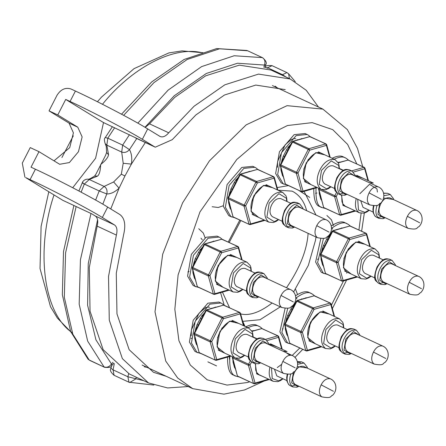 <?xml version="1.0" encoding="UTF-8"?>
<svg xmlns="http://www.w3.org/2000/svg" width="446" height="446" viewBox="0 0 446 446"><rect width="100%" height="100%" fill="white"/><g stroke="black" fill="none" stroke-linecap="round" stroke-linejoin="round"><path stroke-width="0.67" d="M94.619 176.036L96.046 173.962L105.557 155.364L106.588 152.532L108.545 154.729C108.138 157.405 105.507 160.671 100.64 164.541C100.461 170.528 99.458 174.369 97.624 176.064L89.267 179.498L104.119 186.422L99.196 190.949L84.344 184.025L89.267 179.498L87.784 179.136C88.258 179.688 90.538 178.656 94.619 176.036L97.624 176.064M145.312 142.547L131.403 164.1L123.207 163.275L121.34 174.185L113.641 181.962L104.119 186.422C106.644 188 107.531 190.509 106.784 193.954C110.747 194.027 114.839 192.109 119.071 188.201L110.747 208.962M136.744 138.555L129.463 149.639C131.587 153.296 132.233 158.113 131.403 164.1L124.947 175.969L119.071 188.201L113.641 181.962M124.947 175.969L121.34 174.185M276.615 87.539L276.57 87.249M343.208 170.539L333.156 165.856C329.594 165.232 326.567 167.25 324.086 171.916C321.56 177.291 321.772 181.293 324.733 183.919L334.784 188.608M378.152 186.829L351.504 174.408C347.941 173.784 344.914 175.808 342.433 180.468C339.908 185.843 340.125 189.845 343.085 192.471L369.728 204.898C380.198 206.911 378.069 204.012 380.577 203.298C385.857 198.186 384.463 189.26 378.152 186.829C374.59 186.205 371.563 188.229 369.082 192.889C366.556 198.264 366.768 202.267 369.728 204.898M290.876 203.326L280.824 198.637C277.261 198.018 274.234 200.037 271.753 204.697C269.228 210.077 269.44 214.08 272.4 216.706L282.452 221.389M325.82 219.61L299.171 207.189C295.609 206.57 292.582 208.589 290.101 213.249C287.575 218.629 287.793 222.632 290.753 225.258L317.396 237.679C327.866 239.692 325.736 236.793 328.245 236.085C333.524 230.972 332.131 222.041 325.82 219.61C322.257 218.992 319.23 221.01 316.749 225.67C314.224 231.05 314.436 235.053 317.396 237.679M255.157 273.125L245.105 268.442C241.542 267.817 238.515 269.841 236.034 274.502C233.509 279.876 233.721 283.879 236.681 286.505L246.733 291.193M290.101 289.415L263.452 276.994C259.89 276.369 256.863 278.393 254.382 283.054C251.856 288.428 252.068 292.431 255.028 295.062L281.677 307.484C292.147 309.496 290.017 306.597 292.526 305.884C297.805 300.771 296.412 291.846 290.101 289.415C286.533 288.791 283.511 290.814 281.03 295.475C278.505 300.855 278.717 304.852 281.677 307.484M256.974 339.055L246.922 334.372C243.36 333.753 240.333 335.771 237.852 340.432C235.326 345.812 235.538 349.815 238.499 352.44L248.55 357.123M291.918 355.345L265.27 342.924C261.707 342.305 258.68 344.323 256.199 348.984C253.674 354.364 253.885 358.367 256.846 360.992L283.494 373.413C293.964 375.426 291.835 372.527 294.343 371.813C299.623 366.701 298.229 357.776 291.918 355.345C288.35 354.726 285.329 356.744 282.848 361.405C280.322 366.785 280.534 370.788 283.494 373.413M274.452 369.199L276.793 375.878L286.839 380.561M330.207 378.782L303.559 366.361C299.996 365.742 296.969 367.76 294.488 372.421C291.963 377.801 292.18 381.804 295.14 384.43L321.783 396.851C332.253 398.863 330.124 395.964 332.632 395.256C337.912 390.144 336.518 381.213 330.207 378.782C326.645 378.163 323.618 380.182 321.137 384.842C318.611 390.222 318.823 394.225 321.783 396.851M347.596 329.711L337.544 325.028C333.982 324.404 330.954 326.422 328.473 331.088C325.948 336.462 326.165 340.465 329.126 343.091L339.172 347.78M382.54 346.001L355.891 333.58C352.329 332.956 349.302 334.979 346.821 339.64C344.295 345.014 344.513 349.017 347.473 351.643L374.116 364.07C384.586 366.082 382.456 363.183 384.965 362.47C390.244 357.358 388.851 348.432 382.54 346.001C378.977 345.377 375.95 347.401 373.469 352.061C370.944 357.436 371.156 361.438 374.116 364.07M383.315 259.912L373.263 255.224C369.701 254.605 366.673 256.623 364.192 261.284C361.667 266.663 361.884 270.666 364.845 273.292L374.891 277.975M418.259 276.197L391.61 263.776C388.048 263.157 385.021 265.175 382.54 269.836C380.014 275.215 380.232 279.218 383.192 281.844L409.841 294.265C420.305 296.278 418.175 293.379 420.684 292.665C425.963 287.558 424.57 278.627 418.259 276.197C414.696 275.578 411.669 277.596 409.188 282.257C406.663 287.637 406.88 291.639 409.841 294.265M360.686 200.678L363.027 207.362L373.073 212.045M416.441 210.267L389.793 197.846C386.23 197.227 383.203 199.245 380.722 203.906C378.197 209.285 378.414 213.288 381.375 215.914L408.023 228.335C418.487 230.348 416.358 227.449 418.866 226.735C424.146 221.623 422.752 212.697 416.441 210.267C412.879 209.648 409.852 211.666 407.371 216.327C404.845 221.707 405.063 225.709 408.023 228.335M293.635 306.541L293.306 305.599L295.213 303.453M292.398 306.14L293.596 307.55M305.694 298.028L299.963 299.673M287.313 334.388L286.906 334.818M285.825 329.031L285.362 329.332L286.862 334.723L287.826 336.251M287.252 334.182L286.862 334.723M287.609 318.316L286.667 318.21M287.202 319.113L286.427 319.041L285.752 321.945M291.974 309.786L291.127 308.61L287.631 315.433L286.427 319.041M287.631 315.433L289.019 315.556M314.363 295.659L312.473 294.131L309.541 292.699C306.619 290.686 301.942 291.717 295.492 295.787M285.094 308.381L279.887 331.813L285.468 341.954L286.338 342.422M311.587 293.652C308.359 291.333 303.113 292.821 295.849 298.118M287.748 308.242L281.878 332.365L287.514 342.907L291.584 344.212M293.306 305.599L291.127 308.61M306.486 297.805L305.755 297.8M285.256 326.968L285.362 329.332M253.361 330.815L251.672 330.815M234.981 367.17L234.574 367.599M233.492 361.817L233.029 362.113L234.529 367.51L235.494 369.032M234.919 366.969L234.529 367.51M262.031 328.44L260.141 326.912L257.208 325.485C254.761 323.93 250.986 324.359 245.885 326.773M227.555 357.107C227.454 368.324 229.601 374.356 234.005 375.209M259.254 326.439C256.801 324.883 253.027 325.312 247.931 327.726M229.824 356.46C229.25 368.725 231.323 375.292 236.045 376.162L239.251 376.998M254.153 330.586L253.423 330.586M232.924 359.755L233.029 362.113M203.014 315.885L202.685 314.943L204.591 312.797M201.776 315.484L202.975 316.9M215.067 307.378L209.341 309.017M196.686 343.732L196.285 344.161M195.203 338.375L194.74 338.676L196.234 344.072L197.204 345.594M196.63 343.532L196.234 344.072M196.987 327.659L196.045 327.554M196.58 328.462L195.805 328.384L195.131 331.289M201.352 319.13L200.505 317.953L197.009 324.777L195.805 328.384M197.009 324.777L198.398 324.905M223.741 305.003L221.852 303.475L218.919 302.042L207.886 303.174L193.196 320.261L189.399 342.032L194.846 351.303L195.716 351.771M220.965 302.996L209.932 304.127L195.236 321.215L191.445 342.985L196.892 352.256L200.962 353.561M202.685 314.943L200.505 317.953M215.864 307.149L215.134 307.143M194.634 336.317L194.74 338.676M201.196 249.955L200.867 249.013L202.774 246.867M199.959 249.554L201.157 250.97M213.249 241.442L207.524 243.087M194.869 277.802L194.467 278.232M193.386 272.445L192.923 272.746L194.417 278.137L195.387 279.664M194.813 277.596L194.417 278.137M195.17 261.73L194.227 261.624M194.763 262.527L193.988 262.454L193.313 265.359M199.535 253.2L198.687 252.023L195.192 258.847L193.988 262.454M195.192 258.847L196.58 258.97M221.924 239.073L220.034 237.545L217.102 236.112L206.069 237.244L191.379 254.332L187.582 276.102L193.029 285.368L193.899 285.836M219.148 237.066L208.115 238.197L193.419 255.285L189.628 277.055L195.075 286.321L199.145 287.625M200.867 249.013L198.687 252.023M214.047 241.219L213.316 241.214M192.817 270.382L192.923 272.746M236.915 180.151L236.586 179.214L238.493 177.062M235.678 179.755L236.876 181.165M248.968 171.643L243.243 173.282M230.593 207.998L230.186 208.427M229.105 202.646L228.642 202.941L230.142 208.338L231.106 209.86M230.532 207.797L230.142 208.338M230.889 191.925L229.946 191.819M230.482 192.728L229.707 192.65L229.032 195.554M235.254 183.395L234.406 182.224L230.911 189.048L229.707 192.65M230.911 189.048L232.299 189.171M257.643 169.268L255.753 167.741L252.821 166.313L241.788 167.44L227.098 184.527L223.301 206.297L228.748 215.569L229.618 216.037M254.867 167.267L243.834 168.393L229.138 185.48L225.347 207.251L230.794 216.522L234.864 217.826M236.586 179.214L234.406 182.224M249.766 171.415L249.035 171.415M228.536 200.583L228.642 202.941M289.248 147.37L288.919 146.427L290.825 144.281M288.01 146.968L289.209 148.379M301.301 138.857L295.575 140.501M282.926 175.217L282.519 175.646M281.437 169.859L280.974 170.16L282.474 175.551L283.439 177.079M282.864 175.01L282.474 175.551M283.221 159.144L282.279 159.038M282.814 159.941L282.039 159.869L281.365 162.773M287.586 150.614L286.739 149.438L283.243 156.262L282.039 159.869M283.243 156.262L284.632 156.384M309.976 136.487L308.086 134.96L305.153 133.527L294.12 134.659L279.43 151.746L275.634 173.516L281.08 182.782L284.013 184.215M307.199 134.48L296.166 135.612L281.471 152.699L277.68 174.47L283.126 183.735L287.196 185.04M288.919 146.427L286.739 149.438M302.098 138.634L301.368 138.628M280.868 167.796L280.974 170.16M339.596 162.299L337.912 162.294M321.215 198.654L320.808 199.083M319.726 193.296L319.264 193.597L320.763 198.994L321.728 200.516M321.159 198.453L320.763 198.994M348.265 159.924L346.375 158.397L343.442 156.964C340.995 155.409 337.221 155.844 332.119 158.258M313.789 188.591C313.689 199.802 315.835 205.84 320.239 206.693M345.488 157.917C343.035 156.362 339.267 156.797 334.166 159.211M316.058 187.944C315.484 200.209 317.558 206.777 322.285 207.641L325.485 208.483M340.387 162.071L339.657 162.065M319.158 191.234L319.264 193.597M329.354 236.737L329.025 235.8L330.932 233.648M328.122 236.341L329.315 237.751M341.413 228.229L335.682 229.868M323.032 264.584L322.625 265.013M321.544 259.226L321.081 259.527L322.581 264.924L323.545 266.446M322.976 264.383L322.581 264.924M323.328 248.511L322.391 248.405M322.921 249.314L322.146 249.236L321.471 252.141M327.693 239.981L326.846 238.811L323.356 245.635L322.146 249.236M323.356 245.635L324.738 245.757M350.082 225.854L348.192 224.327L345.26 222.9C342.344 220.887 337.661 221.913 331.211 225.983M320.813 238.582L315.606 262.008L321.187 272.155L322.057 272.623M347.306 223.847C344.078 221.534 338.832 223.022 331.568 228.319M323.473 238.437L317.597 262.56L323.233 273.108L327.303 274.413M329.025 235.8L326.846 238.811M342.205 228.001L341.474 228.001M320.975 257.169L321.081 259.527M166.263 376.318L153.469 372.293L129.162 349.72L116.969 313.889L116.278 273.253L123.581 234.802C125.967 224.94 124.724 218.183 119.851 214.532L107.676 207.083L102.346 217.503C90.153 209.754 50.409 188.937 30.072 179.643L25.701 177.603L62.869 200.354L25.701 177.603M147.041 367.359L144.331 366.802M188.201 386.543L167.573 387.948L148.512 382.924L129.295 373.96L103.16 349.692L90.047 311.163L89.306 267.472L97.161 226.128C98.354 221.199 97.735 217.821 95.293 215.998L91.698 213.796L62.869 200.354M148.512 382.924L122.382 358.651L109.27 320.122L108.529 276.436L116.384 235.087C117.577 230.158 116.952 226.78 114.516 224.957L102.346 217.503M30.072 179.643L35.407 169.218L31.036 167.183L38.975 151.668L59.658 164.279L69.375 162.567L78.451 151.724L82.148 136.933L77.777 127.199L57.768 114.945L49.032 110.876L56.971 95.36C60.74 89.334 65.434 87.215 71.042 89.01L75.407 91.045C95.745 100.339 135.489 121.161 147.682 128.911L160.231 136.565M49.032 110.876L69.041 123.124L73.412 132.863L69.715 147.648L53.983 160.85M24.915 177.185L22.3 163.108L30.239 147.598L38.975 151.668M103.511 122.566L95.595 158.274L72.726 187.727M147.682 128.911L142.346 139.33L154.517 146.784L103.444 122.533L65.707 99.436L57.768 114.945M142.346 139.33C130.154 131.587 90.41 110.764 70.072 101.471L65.707 99.436M35.407 169.218C55.739 178.511 95.489 199.334 107.676 207.083M159.852 136.359C162.55 137.68 165.511 136.493 168.727 132.802L194.071 106.243L224.862 84.796L258.502 74.103L290.19 78.987L306.196 90.259L318.483 107.051M154.517 146.784L155.28 147.191L172.268 139.665L195.844 114.968L224.477 95.015L255.764 85.069L285.234 89.613M145.173 127.394L149.505 123.843L174.854 97.284L205.639 75.837L239.279 65.144L270.967 70.028L290.19 78.987M275.154 86.145L277.317 87.868M135.3 137.825L155.28 147.191M123.207 163.275L121.702 152.064L106.845 145.14L107.804 138.182L122.656 145.106L121.702 152.064C124.551 153.006 127.138 152.197 129.463 149.639L122.656 145.106L129.479 134.67M137.825 123.135L168.175 90.092L201.614 66.605L234.189 55.75L262.326 57.606L247.474 50.682L262.326 57.606C264.824 59.179 265.537 61.665 264.478 65.055L265.71 64.754C267.087 63.109 266.045 60.762 262.588 57.707M112.392 126.709L105.267 137.574L107.804 138.182L114.628 127.746M123.648 115.33L153.92 82.638L187.169 59.474L219.527 48.798L247.731 50.783M112.894 362.297L111.472 364.053C109.348 366.88 106.873 367.833 104.046 366.919L87.661 341.118L79.176 304.189L80.431 259.773L90.99 213.461M95.628 200.07L99.196 190.949L106.784 193.954L102.809 204.179M97.585 219.766L88.252 263.575L87.606 305.259L95.923 339.819L111.472 364.053L111.773 365.564C111.751 367.147 109.37 367.738 104.626 367.331L89.194 359.994L72.809 334.193L64.324 297.265L65.579 252.854L76.132 206.537M81.144 192.165L84.344 184.025C81.913 182.86 81.529 182.503 83.196 182.955M143.813 380.728L127.896 376.764L113.044 369.84L114.293 363.674M136.275 377.216L135.779 378.933L129.725 382.512L128.939 382.211L153.859 385.076M128.688 373.676L127.896 376.764L128.939 382.211L114.081 375.287L113.044 369.84L110.959 368.24L111.645 365.731M106.588 152.538L106.271 146.461L105.223 143.712L106.845 145.14L108.545 154.729M265.013 67.318L267.622 67.764L272.043 65.662L286.895 72.586L282.474 74.688L267.622 67.764L267.121 68.411M286.209 77.136L282.474 74.688L282.073 75.207M102.485 104.286C130.89 68.84 172.953 45.219 202.64 52.851M72.207 332.677C42.32 312.456 36.154 247.931 53.994 194.98M272.439 85.593L322.932 109.131L287.079 105.663L246.17 124.869L209.425 160.878L182.609 202.852L162.684 254.209L155.002 311.821L165.739 361.087L177.681 378.007L192.655 388.622L142.162 365.084M356.761 163.827L347.618 144.409L332.716 129.647L312.167 122.628L287.464 125.538L261.328 138.533L236.737 159.534L199.953 211.939L178.116 274.848L174.843 309.312L178.918 340.716L190.286 365.023L207.217 379.83L227.047 385.088L247.24 382.54L249.604 381.826M277.245 367.599L281.666 364.343M292.186 355.473L299.779 348.036M331.423 305.175L343.498 280.941M346.687 273.175L347.094 272.132M358.941 229.93L361.115 213.305M242.696 321.36L260.007 319.721L280.333 306.854M293.524 292.041L308.353 265.359L315.512 240.243L315.985 237.021M315.997 215.033L303.826 190.882M288.378 185.592L277.144 187.593M239.792 220.123L228.28 241.977M220.586 292.654L224.226 305.309M297.532 139.938L297.226 139.659M315.601 193.358L316.933 192.99M317.418 259.288L318.751 258.92M332.621 229.166L332.041 227.906M282.307 328.947L283.032 328.724M296.902 298.965L296.607 298.268M301.92 299.11L301.613 298.831M191.072 338.436L192.41 338.068M206.281 308.314L205.701 307.054M211.298 308.454L210.991 308.175M240.634 313.923C249.442 316.002 259.94 312.367 272.116 303.024M286.51 287.742C299.823 268.13 307.026 250 308.108 233.347M306.653 210.679C304.172 201.274 299.338 194.768 292.147 191.15L277.903 190.163M114.343 375.387L114.081 375.287C110.625 372.232 109.582 369.885 110.959 368.24M104.626 367.331L89.774 360.407L88.057 359.192L70.641 331.512L62.345 294.706L63.499 251.605L73.88 205.489M263.848 67.296L264.478 65.055L237.517 63.226L206.308 73.484L174.219 95.79L144.983 127.283M289.421 78.63L288.612 73.802L295.274 81.696M318.383 151.852L335.007 159.601C329.137 158.581 324.158 161.904 320.066 169.58C315.907 178.439 316.264 185.034 321.137 189.36L325.719 189.717L328.524 188.586L330.988 186.835M339.105 168.627L338.665 165.427L331.233 160.878L321.51 170.339L319.225 184.349L326.656 188.898L330.687 186.696M338.224 193.765C336.407 191.016 331.735 192.46 336.892 177.692C343.476 167.378 346.442 169.463 349.374 169.859C344.652 169.034 340.649 171.704 337.366 177.876C334.021 184.995 334.31 190.291 338.224 193.765L340.844 194.991L344.78 195.253L347.01 194.305M339.64 194.155L344.044 192.923M349.374 169.859L351.994 171.08C347.272 170.255 343.275 172.925 339.986 179.097C336.641 186.216 336.931 191.512 340.844 194.991M354.971 176.025L349.095 172.396L341.435 179.855L339.629 190.899L345.488 194.489L346.548 194.088M369.082 192.889L381.369 199.323M266.05 184.638L282.675 192.388C276.804 191.362 271.826 194.69 267.734 202.367C263.575 211.226 263.932 217.815 268.804 222.141L273.387 222.504L276.191 221.372L278.655 219.622M286.772 201.414L286.332 198.214L278.901 193.664L269.183 203.125L266.892 217.13L274.323 221.684L278.354 219.477M285.892 226.551C284.074 223.803 279.402 225.247 284.565 210.473C291.143 200.159 294.109 202.25 297.042 202.64C292.32 201.815 288.317 204.491 285.033 210.657C281.688 217.776 281.978 223.072 285.892 226.551L288.512 227.772L292.448 228.034L294.678 227.086M287.308 226.936L291.712 225.709M297.042 202.64L299.662 203.861C294.94 203.036 290.943 205.712 287.653 211.878C284.308 218.997 284.598 224.299 288.512 227.772M302.639 208.806L296.763 205.177L289.103 212.636L287.296 223.686L293.156 227.27L294.215 226.875M316.749 225.67L329.037 232.11M230.331 254.437L246.956 262.187C241.085 261.166 236.107 264.489 232.015 272.166C227.85 281.025 228.207 287.62 233.085 291.946L237.668 292.303L240.472 291.171L242.936 289.421M251.053 271.213L250.613 268.013L243.181 263.463L233.459 272.924L231.173 286.934L238.604 291.483L242.635 289.281M250.173 296.356C248.355 293.607 243.683 295.046 248.84 280.278C255.424 269.964 258.39 272.049 261.317 272.445C256.601 271.62 252.598 274.29 249.314 280.462C245.969 287.581 246.253 292.877 250.173 296.356L252.793 297.577L256.729 297.839L258.959 296.891M251.589 296.741L255.993 295.508M261.317 272.445L263.943 273.666C259.221 272.84 255.224 275.511 251.934 281.682C248.589 288.802 248.879 294.098 252.793 297.577M266.92 278.611L261.044 274.981L253.384 282.441L251.577 293.485L257.437 297.075L258.496 296.674M281.03 295.475L293.317 301.909M232.149 320.373L248.773 328.122C242.903 327.096 237.924 330.419 233.832 338.096C229.668 346.96 230.025 353.55 234.903 357.876L239.485 358.238L242.29 357.101L244.754 355.351M252.871 337.148L252.43 333.948L244.999 329.393L235.276 338.854L232.99 352.864L240.422 357.413L244.453 355.211M251.99 362.286C250.173 359.537 245.501 360.976 250.658 346.207C257.242 335.894 260.208 337.984 263.134 338.375C258.418 337.55 254.415 340.22 251.131 346.391C247.786 353.511 248.071 358.807 251.99 362.286L254.61 363.507L258.546 363.769L260.776 362.821M253.406 362.67L257.81 361.438M263.134 338.375L265.76 339.596C261.038 338.77 257.041 341.446 253.752 347.612C250.407 354.732 250.697 360.028 254.61 363.507M268.737 344.541L262.861 340.911L255.201 348.371L253.395 359.415L259.254 363.005L260.313 362.604M282.848 361.405L295.135 367.838M269.975 367.108C268.325 374.233 269.395 378.966 273.192 381.313L277.774 381.676L280.579 380.544L283.043 378.793M270.438 343.81L287.062 351.56L283.076 351.225M271.486 367.811L272.244 378.548L278.711 380.856L282.742 378.648M289.733 355.1L286.053 352.613M300.654 362.81L297.426 362.169M287.687 374.345C286.371 380.053 287.241 383.844 290.279 385.723L292.905 386.944L296.835 387.206L299.065 386.258M291.695 386.108L296.099 384.881M297.281 361.611L301.429 361.812L297.337 361.806M290.842 373.837C288.818 380.204 289.504 384.569 292.905 386.944M301.429 361.812L304.049 363.033L297.672 364.243M293.49 371.808L291.684 382.858L297.543 386.442L298.603 386.046M307.026 367.978L297.432 366.551M321.137 384.842L333.424 391.281M322.77 311.024L339.395 318.773C333.524 317.753 328.546 321.075 324.454 328.752C320.295 337.611 320.652 344.206 325.524 348.532L330.107 348.889L332.911 347.757L335.375 346.007M343.492 327.799L343.058 324.599L335.621 320.05L325.903 329.51L323.612 343.52L331.043 348.07L335.074 345.867M342.612 352.937C340.794 350.188 336.122 351.632 341.285 336.864C347.863 326.55 350.829 328.635 353.762 329.031C349.04 328.206 345.042 330.876 341.753 337.048C338.408 344.167 338.698 349.463 342.612 352.937L345.237 354.163L349.168 354.425L351.398 353.477M344.028 353.327L348.432 352.095M353.762 329.031L356.382 330.252C351.66 329.427 347.663 332.097 344.373 338.269C341.028 345.388 341.318 350.684 345.237 354.163M359.359 335.197L353.488 331.568L345.823 339.027L344.017 350.071L349.876 353.661L350.935 353.26M373.469 352.061L385.757 358.495M358.489 241.225L375.114 248.974C369.243 247.948 364.265 251.276 360.173 258.953C356.014 267.812 356.371 274.401 361.243 278.728L365.826 279.09L368.63 277.958L371.094 276.208M379.217 258L378.777 254.8L371.34 250.251L361.622 259.706L359.331 273.716L366.763 278.265L370.793 276.063M378.331 283.138C376.513 280.389 371.841 281.833 377.004 267.059C383.582 256.745 386.548 258.836 389.481 259.226C384.759 258.401 380.761 261.077 377.472 267.243C374.127 274.362 374.417 279.659 378.331 283.138L380.956 284.358L384.887 284.62L387.117 283.673M379.747 283.522L384.157 282.296M389.481 259.226L392.101 260.447C387.384 259.622 383.382 262.298 380.092 268.464C376.747 275.583 377.037 280.885 380.956 284.358M395.078 265.392L389.207 261.763L381.542 269.222L379.736 280.272L385.595 283.857L386.654 283.461M409.188 282.257L421.476 288.696M299.06 190.576L309.675 197.372M356.209 198.593C354.559 205.712 355.629 210.451 359.426 212.798L364.008 213.16L366.813 212.023L369.277 210.272M356.672 175.295L373.296 183.044L369.31 182.709M357.72 199.295L358.478 210.033L364.945 212.335L368.976 210.133M377.4 192.07L376.959 188.87L369.522 184.315L359.805 193.776M373.921 205.829C372.611 211.538 373.475 215.329 376.513 217.208L379.139 218.429L383.069 218.691L385.299 217.743M377.929 217.592L382.339 216.36M383.515 193.096L387.663 193.296L383.571 193.291M377.076 205.322C375.053 211.688 375.738 216.054 379.139 218.429M387.663 193.296L390.283 194.517L383.906 195.727M379.724 203.292L377.918 214.336L383.777 217.927L384.837 217.525M393.26 199.462L383.666 198.03M407.371 216.327L419.658 222.76M320.964 346.403L307.389 350.288L302.377 332.203L314.079 309.34L330.793 304.557L334.043 316.281M315.417 343.816L307.69 337.583L310.516 322.174L320.128 311.865L329.287 314.062M312.64 319.029L308.515 327.877M290.614 343.626L306.341 350.957L307.389 350.288L305.766 350.612L300.755 332.526L302.377 332.203L300.933 331.45L312.635 308.582L296.908 301.251L297.655 300.52L314.369 295.737L314.943 296.088M306.341 350.957L290.296 343.615L289.66 342.863L285.027 325.195L300.755 332.526L300.933 331.45L285.206 324.119L296.908 301.251L296.607 301.195M313.382 307.852L330.096 303.068L314.369 295.737L297.159 300.476L313.382 307.852L312.635 308.582L314.079 309.34L313.382 307.852M330.096 303.068L330.67 303.419L330.096 303.068L330.793 304.557L331.049 303.832L334.567 316.526M289.66 342.863L284.648 324.783L285.027 325.195L285.206 324.119L284.905 324.058M268.631 379.189L255.056 383.075L250.044 364.99L251.55 362.052M267.171 340.571L278.46 337.338L281.71 349.067M269.072 344.139L276.955 346.849M263.084 376.602L256.79 373.91L255.285 363.763M238.281 376.413L254.008 383.744L255.056 383.075L253.434 383.393L248.422 365.307L250.044 364.99L248.6 364.231L250.262 360.981M254.008 383.744L237.963 376.396L237.328 375.649L232.695 357.982L248.422 365.307L248.6 364.231L235.421 358.088M265.353 339.406L277.763 335.855L262.61 328.875M251.996 331.395L262.036 328.524L251.906 331.227M257.286 338.882L253.172 336.964M277.763 335.855L278.337 336.206L277.763 335.855L278.46 337.338L278.717 336.618L282.234 349.307M237.328 375.649L232.316 357.564L232.695 357.982L232.873 356.9L232.572 356.845M230.342 355.752L216.767 359.632L211.755 341.552L223.457 318.684L240.171 313.9L243.421 325.625M224.795 353.165L217.068 346.927L219.895 331.517L229.506 321.209L238.666 323.406M222.175 327.765L217.525 337.733M199.992 352.976L215.719 360.307L216.767 359.632L215.145 359.955L210.133 341.87L211.755 341.552L210.311 340.794L222.013 317.926L206.286 310.594L207.033 309.87L223.747 305.086L224.321 305.432M215.719 360.307L199.674 352.959L199.039 352.212L194.406 334.539L210.133 341.87L210.311 340.794L194.584 333.463L206.286 310.594L205.985 310.539M222.76 317.201L239.474 312.417L223.747 305.086L206.537 309.819L222.76 317.201L222.013 317.926L223.457 318.684L222.76 317.201M239.474 312.417L240.048 312.763L239.474 312.417L240.171 313.9L240.427 313.181L243.945 325.87M199.039 352.212L194.027 334.126L194.406 334.539L194.584 333.463L194.283 333.407M228.525 289.816L214.95 293.702L209.938 275.622L221.64 252.754L238.354 247.97L241.604 259.695M222.978 287.235L215.251 280.997L218.077 265.587L227.689 255.279L236.843 257.476M220.201 262.443L216.076 271.291M198.175 287.046L213.902 294.371L214.95 293.702L213.327 294.025L208.315 275.94L209.938 275.622L208.494 274.864L220.196 251.996L204.469 244.664L205.216 243.94L221.93 239.151L222.504 239.502M213.902 294.371L197.857 287.029L197.221 286.276L192.588 268.609L208.315 275.94L208.494 274.864L192.767 267.533L204.469 244.664L204.168 244.609M220.943 251.265L237.657 246.482L221.93 239.151L204.72 243.89L220.943 251.265L220.196 251.996L221.64 252.754L220.943 251.265M237.657 246.482L238.231 246.833L237.657 246.482L238.354 247.97L238.61 247.246L242.128 259.94M197.221 286.276L192.209 268.197L192.588 268.609L192.767 267.533L192.466 267.477M264.244 220.017L250.669 223.903L245.657 205.818L257.359 182.949L274.073 178.166L277.323 189.896M258.697 217.431L250.97 211.192L253.796 195.783L263.408 185.475L272.567 187.677M255.92 192.639L251.795 201.492M233.894 217.241L249.621 224.572L250.669 223.903L249.046 224.221L244.034 206.136L245.657 205.818L244.213 205.06L255.915 182.191L240.188 174.865L240.935 174.135L257.649 169.352L258.223 169.703M249.621 224.572L233.576 217.224L232.94 216.477L228.307 198.81L244.034 206.136L244.213 205.06L228.486 197.729L240.188 174.865L239.887 174.804M256.662 181.466L273.376 176.683L257.649 169.352L240.439 174.085L256.662 181.466L255.915 182.191L257.359 182.949L256.662 181.466M273.376 176.683L273.95 177.034L273.376 176.683L274.073 178.166L274.329 177.447L277.847 190.135M232.94 216.477L227.928 198.392L228.307 198.81L228.486 197.729L228.185 197.673M316.576 187.231L303.001 191.117L297.989 173.031L309.691 150.168L326.405 145.385L329.655 157.109M311.029 184.644L303.302 178.411L306.129 163.002L315.74 152.694L324.9 154.89M308.409 159.25L303.759 169.218M286.226 184.454L301.953 191.786L303.001 191.117L301.379 191.44L296.367 173.355L297.989 173.031L296.545 172.279L308.247 149.41L292.52 142.079L293.267 141.349L309.981 136.565L310.555 136.916M301.953 191.786L285.908 184.443L285.273 183.691L280.64 166.024L296.367 173.355L296.545 172.279L280.818 164.948L292.52 142.079L292.219 142.023M308.994 148.68L325.708 143.896L309.981 136.565L292.771 141.304L308.994 148.68L308.247 149.41L309.691 150.168L308.994 148.68M325.708 143.896L326.282 144.248L325.708 143.896L326.405 145.385L326.662 144.66L330.179 157.354M285.273 183.691L280.261 165.611L280.64 166.024L280.818 164.948L280.517 164.886M354.865 210.674L341.29 214.554L336.278 196.474L337.784 193.536M353.405 172.056L364.694 168.822L367.944 180.546M355.306 175.624L363.189 178.328M349.318 208.087L343.024 205.394L341.519 195.248M324.515 207.897L340.242 215.228L341.29 214.554L339.674 214.877L334.656 196.792L336.278 196.474L334.834 195.716L336.496 192.466M340.242 215.228L324.197 207.881L323.562 207.134L318.935 189.461L334.656 196.792L334.834 195.716L321.655 189.572M351.587 170.89L363.997 167.339L348.844 160.354M338.23 162.879L348.27 160.008L338.146 162.712M343.52 170.366L339.412 168.449M363.997 167.339L364.572 167.685L363.997 167.339L364.694 168.822L364.951 168.103L368.468 180.792M323.562 207.134L318.55 189.048L318.935 189.461L319.107 188.385L318.806 188.329M356.683 276.604L343.108 280.489L338.096 262.404L349.798 239.535L366.512 234.752L369.762 246.476M351.136 274.017L343.409 267.778L346.235 252.369L355.847 242.061L365.006 244.263M348.516 248.617L343.872 258.585M326.333 273.827L342.06 281.158L343.108 280.489L341.491 280.807L336.474 262.722L338.096 262.404L336.652 261.646L348.354 238.777L332.627 231.446L333.374 230.721L350.088 225.938L350.662 226.289M342.06 281.158L326.015 273.811L325.379 273.063L320.752 255.396L336.474 262.722L336.652 261.646L320.925 254.315L332.627 231.446L332.326 231.39M349.101 238.053L365.815 233.269L350.088 225.938L332.878 230.671L349.101 238.053L348.354 238.777L349.798 239.535L349.101 238.053M365.815 233.269L366.389 233.62L365.815 233.269L366.512 234.752L366.768 234.033L370.286 246.722M325.379 273.063L320.367 254.978L320.752 255.396L320.925 254.315L320.624 254.259M116.384 235.087L97.161 226.128M70.072 101.471L75.407 91.045M114.516 224.957L95.293 215.998M168.727 132.802L149.505 123.843M77.777 127.199L69.041 123.124M229.512 307.634L222.442 292.119M229.233 242.423L240.801 220.597M295.81 138.745L294.254 138.544L291.11 139.637L285.133 144.866L277.646 161.402L277.423 167.283M229.389 356.583L229.484 359.242M209.575 307.261L208.02 307.06L204.876 308.153L198.899 313.382L191.412 329.917L191.189 335.805M187.861 271.965L189.11 271.447M202.3 239.786L200.979 238.186M264.896 67.43C264.918 65.846 267.299 65.255 272.043 65.662M246.945 50.482L216.684 48.569L184.176 59.435L151.724 81.902L121.541 114.204M105.223 143.712C104.119 140.412 104.135 138.366 105.267 137.574M78.909 190.977L82.755 181.633L84.166 180.217L86.067 179.325L87.784 179.136M89.774 360.407L88.057 359.192M111.773 365.564L113.775 363.172M264.941 67.647L265.71 64.754M286.895 72.586L288.612 73.802M61.905 157.561L73.3 135.835M97.429 101.733L101.521 97.072L134.056 68.634L168.906 52.907L182.102 50.883L202.986 52.734M70.78 331.869L57.383 318.07L50.487 306.675L40.029 268.525L41.104 226.406L48.792 191.802M192.655 388.622L223.914 394.169L244.598 389.943L264.233 381.007M294.89 357.475L302.717 349.402M332.376 308.621L346.609 280.049M361.634 231.184L364.321 213.076M362.709 166.603L357.491 148.418L347.339 129.574L322.932 109.131M304.512 181.611L321.137 189.36M339.406 168.772L338.943 164.78L338.285 162.991L335.007 159.601M355.434 176.237L355.228 175.317L351.994 171.08M252.18 214.392L268.804 222.141M212.173 206.738L218.261 207.485L223.212 205.751M287.073 201.553L286.611 197.561L285.953 195.777L282.675 192.388M303.102 209.023L302.895 208.104L299.662 203.861M216.461 284.197L233.085 291.946M205.082 237.813L203.315 233.052L198.743 228.72M251.354 271.358L250.892 267.366L250.234 265.576L246.956 262.187M267.383 278.822L267.176 277.903L263.943 273.666M218.278 350.127L234.903 357.876M253.172 337.288L252.709 333.296L252.051 331.512L248.773 328.122M269.2 344.758L268.994 343.833L265.76 339.596M216.561 365.91L207.869 361.862M256.567 373.564L273.192 381.313M244.999 326.361L242.741 321.371M290.279 385.723L288.768 384.653L287.029 381.419L286.683 377.734L287.191 374.333M307.489 368.195L307.283 367.275L304.049 363.033M308.9 340.783L325.524 348.532M297.521 294.399L295.514 289.242M343.794 327.944L343.331 323.952L342.673 322.163L339.395 318.773M359.822 335.409L359.615 334.489L356.382 330.252M344.619 270.978L361.243 278.728M333.424 225.559L331.473 219.833L326.901 215.507M379.518 258.139L379.05 254.148L378.392 252.364L375.114 248.974M395.541 265.61L395.334 264.69L392.101 260.447M342.801 205.049L359.426 212.798M376.513 217.208L375.002 216.132L373.263 212.898L372.917 209.213L373.425 205.812M393.723 199.68L393.517 198.754L390.283 194.517M325.156 312.139L321.912 311.804C322.33 311.498 316.593 312.077 310.684 322.296C307.985 327.838 307.11 332.855 308.058 337.343L308.944 339.623L311.286 341.892M331.049 303.832L330.414 303.085L313.873 295.692M284.648 324.783L284.732 323.935L296.434 301.067L297.159 300.476M321.711 346.754L306.837 351.008M272.824 344.92L269.183 344.674M258.953 374.679L256.612 372.404L255.725 370.13L255.53 363.83M278.717 336.618L278.081 335.866L261.54 328.473M232.316 357.564L232.399 356.716M269.378 379.535L254.504 383.794M234.529 321.482L231.29 321.148C231.708 320.841 225.971 321.421 220.062 331.646C217.364 337.187 216.488 342.199 217.436 346.687L218.323 348.967L220.659 351.236M240.427 313.181L239.792 312.429L223.251 305.036M194.027 334.126L194.11 333.279L205.812 310.41L206.537 309.819M231.089 356.098L216.215 360.357M232.712 255.552L229.473 255.218C229.891 254.911 224.154 255.491 218.245 265.716C215.546 271.252 214.671 276.269 215.619 280.757L216.505 283.037L218.841 285.306M238.61 247.246L237.974 246.499L221.433 239.106M192.209 268.197L192.293 267.349L203.995 244.48L204.72 243.89M229.272 290.168L214.398 294.421M268.431 185.748L265.192 185.419C265.61 185.107 259.873 185.692 253.964 195.911C251.265 201.453 250.39 206.465 251.338 210.958L252.224 213.233L254.566 215.507M274.329 177.447L273.693 176.694L257.152 169.302M227.928 198.392L228.012 197.545L239.714 174.676L240.439 174.085M264.991 220.363L250.117 224.622M320.763 152.967L317.524 152.632C317.942 152.326 312.206 152.906 306.296 163.125C303.598 168.666 302.723 173.684 303.67 178.171L304.557 180.452L306.898 182.721M326.662 144.66L326.026 143.913L309.485 136.521M280.261 165.611L280.344 164.764L292.046 141.895L292.771 141.304M317.323 187.582L302.449 191.836M359.058 176.404L355.417 176.159M345.187 206.158L342.846 203.889L341.959 201.609L341.764 195.315M364.951 168.103L364.315 167.35L347.774 159.958M318.55 189.048L318.639 188.195M355.613 211.019L340.744 215.279M360.875 242.334L357.631 242.005C358.049 241.693 352.312 242.278 346.408 252.497C343.704 258.039 342.829 263.051 343.777 267.539L344.663 269.819L347.005 272.088M366.768 234.033L366.133 233.28L349.592 225.888M320.367 254.978L320.451 254.131L332.153 231.262L332.878 230.671M357.43 276.949L342.561 281.209M288.4 343.387L286.36 342.433M236.068 376.173L234.027 375.22M197.779 352.73L195.733 351.777M195.961 286.8L193.915 285.847M231.68 217.001L229.64 216.048M322.302 207.652L320.261 206.699M324.119 273.582L322.079 272.634"/></g></svg>
